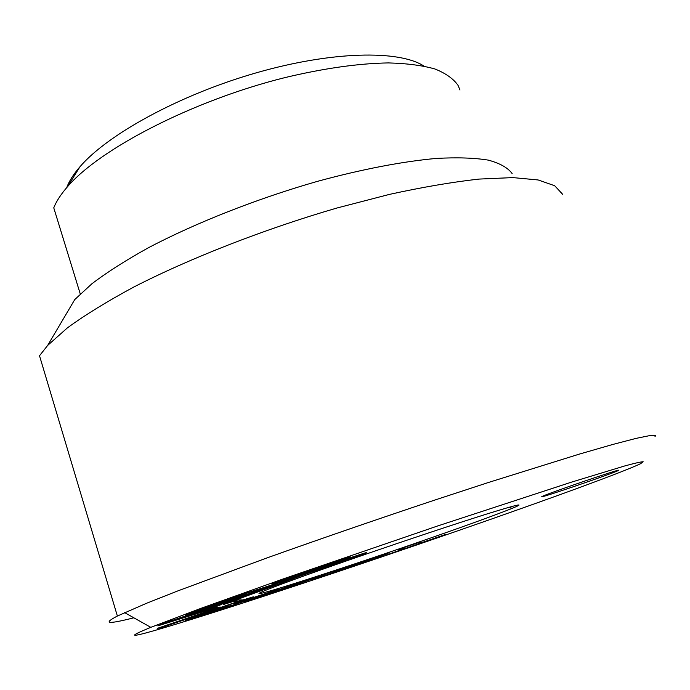 <?xml version="1.0" encoding="UTF-8"?>
<svg xmlns="http://www.w3.org/2000/svg" width="690" height="690" viewBox="0 0 690 690"><rect width="100%" height="100%" fill="white"/><g stroke="black" fill="none" stroke-linecap="round" stroke-linejoin="round"><path stroke-width="1.03" d="M290.076 578.91L335.754 563.937L360.844 554.795C362.457 554.113 362.034 554.096 359.576 554.751L298.192 575.158L343.62 559.038M277.492 582.438L311.13 571.536L283.064 581.36L245.545 593.366L185.3 615.101L244.76 596.117L168.972 621.483L157.786 625.882L213.874 608.339L217.065 608.097L157.242 628.392L160.96 627.771L242.88 599.981L185.438 620.345L213.201 612.168L278.907 589.122L235.799 603.345L253.299 596.833L243.027 599.929L237.662 599.946L228.373 602.836L297.77 576.875L365.277 553.311C367.037 552.552 366.778 552.474 364.501 553.078L325.74 565.748L350.882 556.942C348.579 557.149 330.924 562.962 297.89 574.373L272.196 583.792L277.553 582.61M271.765 583.982L276.026 582.817M618.74 470.218C619.232 469.045 551.008 492.341 542.84 496.127L541.84 496.791C544.462 496.86 608.804 474.858 617.593 470.873L618.74 470.218L617.593 470.873C608.796 474.849 544.462 496.852 541.831 496.774L541.633 496.766M357.618 557.02C405.203 540.555 457.858 523.046 488.348 513.524C518.544 504.183 526.427 502.484 511.997 508.427C493.41 515.835 461.11 527.479 415.104 543.375C336.013 570.734 246.175 599.619 260.501 592.555C267.03 589.208 305.713 574.968 357.618 557.02M643.184 461.774L640.622 463.671C619.974 473.651 519.941 509.565 417.769 544.608C315.252 579.755 205.163 615.954 155.466 630.281C129.349 637.784 127.788 636.81 150.8 627.339L201.532 608.132L283.728 578.755L437.822 525.901L571.605 482.103L624.519 466.009C635.093 463.119 641.312 461.705 643.184 461.774M133.843 617.8L133.437 617.904C107.847 624.416 102.491 623.786 117.378 616.041L146.547 603.276L178.003 590.838L266.469 558.107C320.091 538.959 375.99 519.682 434.174 500.267L488.598 482.431L579.531 454.055L612.582 444.515L636.215 438.348L650.368 435.476L655.466 435.692L654.974 436.727M80.256 293.914L53.76 207.828C56.33 201.316 60.884 194.313 67.43 186.817C99.834 148.764 192.95 100.49 284.875 77.616C323.998 68.301 358.533 63.394 388.479 62.919C406.859 63.402 422.34 65.421 434.907 68.965C445.706 73.287 453.425 78.755 458.048 85.362L459.989 90.011M242.975 594.97L246.986 593.892L233.444 598.98L216.6 604.345L242.975 594.97M214.676 604.328L251.013 591.735L287.031 580.187C293.388 578.229 295.329 577.763 292.845 578.815L259.932 591.149L191.699 612.918L214.616 604.138M254.343 591.623L275.362 584.775L260.139 590.468L241.371 596.453L254.343 591.623M171.681 620.707L259.759 591.209L223.232 604.569L233.625 601.361L238.8 601.266L164.487 626.477L161.969 626.882L220.395 607.071L216.712 607.321L162.969 624.131L171.638 620.595M221.964 604.311L211.632 608.321L186.593 616.187L221.964 604.311M303.359 581.17C316.753 576.857 321.816 575.391 318.573 576.788L261.381 596.669C247.227 601.249 241.785 602.836 245.054 601.413L303.359 581.17M404.832 548.421L397.63 549.732L417.01 543.082L423.384 542.055L444.722 534.741L385.882 555.234L404.832 548.421L398.725 549.352M337.988 570.828L312.708 579.841L326.025 573.856L347.337 566.714L341.205 569.414L389.505 552.578L372.954 559.625L337.936 570.664L332.925 573.062M66.723 187.628C69.104 181.16 73.511 174.208 79.954 166.764C107.631 134.395 179.426 94.953 255.645 73.011C331.899 50.991 399.053 49.896 423.884 66.042M117.378 616.041L39.511 355.747L47.645 345.44L74.762 299.572L92.089 283.599C107.269 272.119 126.003 260.19 148.307 247.805C195.477 222.956 256.913 198.694 317.064 181.461C361.767 169.248 402.96 161.4 436.503 158.415C457.349 157.294 474.642 157.872 488.399 160.149C499.991 163.314 507.909 167.782 512.135 173.57M47.645 345.44L67.456 327.828C85.12 314.951 107.226 301.358 133.782 287.04C190.13 258.155 264.615 229.037 337.091 207.975L389.479 194.382C422.651 187.128 452.502 182.031 479.033 179.081L512.851 177.597L538.14 179.961L554.682 185.731L562.738 194.408M445.378 534.655L385.882 555.234M385.831 555.079L384.856 555.269M332.873 572.898L314.278 579.134M345.5 567.327L341.205 569.414M387.409 553.277L372.954 559.625M372.902 559.469L354.884 565.515M337.936 570.664L358.498 563.946M296.355 584.395L301.582 582.394L295.13 584.232L262.933 595.53L296.355 584.395M301.53 582.231L262.881 595.358M319.099 576.348L311.889 579.367M311.828 579.195L244.424 601.706M344.422 558.952L347.372 557.917M360.189 555.071L366.036 552.707M297.726 576.745L297.097 577.418M290.792 579.652L297.036 577.211M228.373 602.836L235.247 599.955M234.091 603.638L243.553 600.326M243.492 600.145L250.03 597.825M185.369 620.37L213.15 611.995L274.965 590.304M160.96 627.771L163.884 626.572M238.774 601.171L242.423 599.929M160.908 627.581L158.389 628.004M214.159 608.123L217.065 608.097M160.563 624.795L162.952 624.045M189.534 613.514L191.665 612.832M208.276 612.72L215.72 610.788L230.546 605.579L204.671 613.919M208.225 612.539L230.546 605.579M311.707 571.216L338.419 562.178M334.331 563.506L311.112 571.501M299.417 574.546L302.815 573.442M319.694 567.68L322.635 566.671M309.75 572.019L339.454 561.867L277.76 582.369C275.215 583.067 274.741 583.085 276.328 582.403L299.865 573.804L344.457 559.047M275.853 582.619L276.414 582.11M290.111 579.014L309.784 572.122M359.456 554.544L361.37 554.312M162.969 624.131L169.895 621.173M217.04 608.002L219.627 607.122M233.763 601.163L238.8 601.266M226.001 603.5L228.356 602.775M302.858 573.537L319.737 567.81L302.85 573.528M287.514 579.807L290.128 579.005M257.75 589.484L262.2 588.173M244.734 596.013L246.002 595.591M217.807 605.699L211.632 608.321M194.062 613.617L195.02 613.315M215.461 606.588L195.046 613.401L215.435 606.493M246.209 593.969L242.483 595.375M222.81 602.129L220.878 602.75M240.206 596.005L222.844 602.215L232.573 599.118L242.233 595.487L240.163 595.875M274.715 584.801L271.377 586.06M245.683 594.849L247.339 594.314M269.247 586.914L247.365 594.409L269.247 586.914M509.531 507.124L511.997 508.427M79.954 166.764L67.43 186.817M150.8 627.339L124.631 612.616"/></g></svg>
